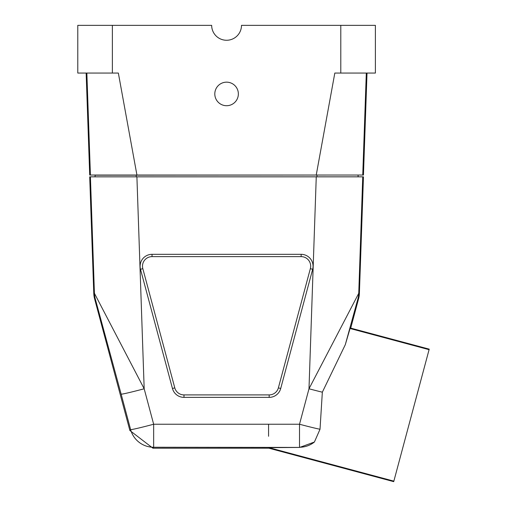 <?xml version="1.0" encoding="UTF-8"?>
<svg xmlns="http://www.w3.org/2000/svg" width="507" height="507" viewBox="0 0 507 507"><rect width="100%" height="100%" fill="white"/><g stroke="black" fill="none" stroke-linecap="round" stroke-linejoin="round"><path stroke-width="0.76" d="M211.673 25.35L77.78 25.35L77.78 73.065L118.353 73.065L136.934 175.048L316.235 175.048L334.816 73.065L375.389 73.065L375.389 25.35L241.49 25.35A14.912 14.912 90 0 1 226.585 40.262A14.912 14.912 90 0 1 211.673 25.35L211.673 25.35A14.912 14.912 -90 0 0 226.585 40.262M136.934 175.048L89.707 175.048L86.146 73.065M367.017 73.065L363.456 175.048L316.235 175.048M214.803 93.934A11.781 11.781 -90 0 0 226.585 105.716A11.781 11.781 -90 0 0 238.36 93.934A11.781 11.781 -90 0 0 226.585 82.159A11.781 11.781 -90 0 0 214.803 93.934M375.389 73.065L375.389 25.35M94.993 175.048A4.474 4.474 -90 0 0 95.075 175.194L326.552 175.048M427.211 356.636L395.726 474.159L427.211 356.636M393.857 481.137L393.717 481.65L268.887 448.201L268.957 447.668L393.857 481.137L429.22 349.152L350.717 328.118L358.588 298.743L357.948 298.648L345.305 344.678L350.071 328.492L350.717 328.118M268.957 447.668L299.643 447.428L314.403 442.028L320.018 429.258L322.338 392.184L345.305 344.678M429.08 349.665L350.071 328.492M93.776 293.401L94.416 293.306L90.417 176.835L89.707 176.835L93.776 293.401A23.861 23.861 -90 0 0 94.575 298.743L129.887 430.525L130.616 429.575A23.854 0.805 -15 0 0 153.653 424.232L299.51 424.232A23.854 0.805 15 0 0 320.018 429.258M314.403 442.028A23.854 23.848 142.5 0 1 299.51 447.25L299.51 424.232L308.991 388.774A23.854 0.805 15 0 0 322.338 392.184M90.417 176.835L316.26 176.835L308.991 388.774L358.747 293.306A23.854 23.854 98.5 0 1 357.948 298.648M129.887 430.525L152.924 448.201L268.887 448.201M312.654 269.331L280.694 388.539A11.927 11.921 0 0 1 269.173 397.374L183.99 397.374A11.927 11.921 0 0 1 172.469 388.539L140.509 269.331A11.927 11.921 0 0 1 152.03 254.324L301.133 254.324A11.927 11.921 0 0 1 312.654 269.331L310.354 268.628L278.387 387.836A9.544 9.538 0 0 1 269.173 394.909L269.173 397.374M358.088 176.835L358.088 175.048L358.088 176.835L358.088 175.048L358.088 176.835L316.26 176.835L363.456 176.835L359.387 293.401A23.861 23.861 90 0 1 358.588 298.743M299.643 447.428L153.653 447.25A23.854 23.848 37.5 0 1 130.616 429.575L121.135 394.116A23.854 0.805 -15 0 0 144.178 388.774L153.653 424.232L153.653 447.25L152.924 448.201M121.135 394.116L95.215 298.648A23.854 23.854 81.5 0 1 94.416 293.306L144.178 388.774L136.903 176.835L136.225 176.835L136.225 175.194M95.075 176.835L95.075 175.194M125.793 176.835L128.201 176.835M268.571 436.274L268.571 424.555M301.133 254.324L301.133 256.624A9.544 9.538 0 0 1 310.354 268.628M301.133 256.624L152.03 256.624L152.03 254.324M140.509 269.331L142.816 268.628A9.544 9.538 0 0 1 152.03 256.624M142.816 268.628L174.776 387.836L172.469 388.539M183.99 397.374L183.99 394.909A9.544 9.538 0 0 1 174.776 387.836M183.99 394.909L269.173 394.909M90.417 175.048L86.855 73.065M77.78 73.065L77.78 25.35L77.78 73.065M366.308 73.065L362.746 175.048M340.793 73.065L340.793 25.35M112.37 73.065L112.37 25.35M362.746 176.835L358.747 293.306L359.387 293.401M95.215 298.648L94.575 298.743M316.938 176.835L316.938 175.188M280.694 388.539L278.387 387.836"/></g></svg>
